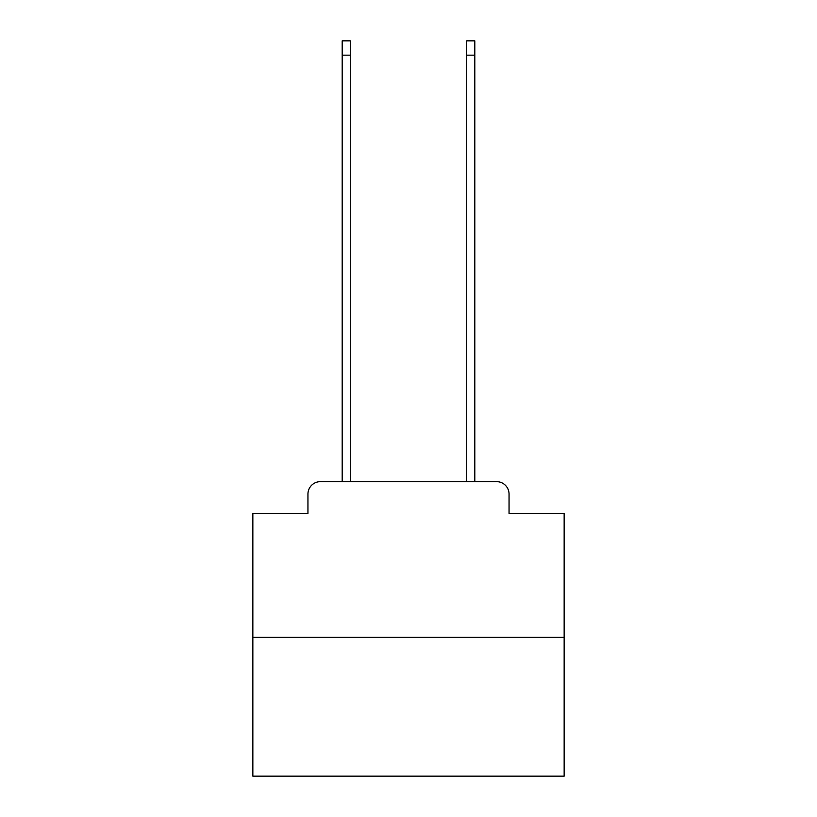 <?xml version="1.0" encoding="UTF-8"?>
<svg xmlns="http://www.w3.org/2000/svg" width="817" height="817" viewBox="0 0 817 817"><rect width="100%" height="100%" fill="white"/><g stroke="black" fill="none" stroke-linecap="round" stroke-linejoin="round"><path stroke-width="1.23" d="M307.948 494.111L307.948 513.413L307.948 494.111A12.449 12.449 0 0 1 320.397 481.652L342.19 481.652L342.19 40.85L350.289 40.85L350.289 481.652L359.94 481.652M564.149 637.311L252.851 637.311L252.851 776.15L564.149 776.15L564.149 513.413L509.052 513.413L509.052 494.111A12.449 12.449 0 0 0 496.603 481.652L320.397 481.652M252.851 637.311L252.851 513.413L307.948 513.413M457.06 481.652L466.711 481.652L466.711 40.85L474.81 40.85L474.81 481.652L496.603 481.652M509.052 513.413L509.052 494.111M342.19 55.168L350.289 55.168M474.81 55.168L466.711 55.168"/></g></svg>
